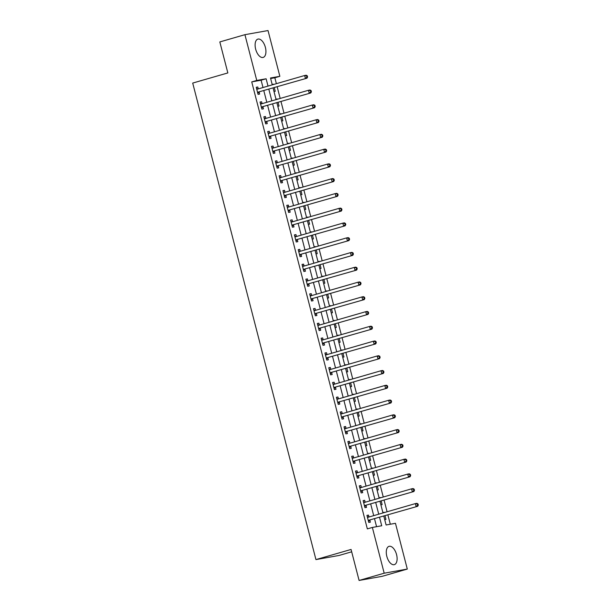 <?xml version="1.0" encoding="UTF-8"?>
<svg xmlns="http://www.w3.org/2000/svg" width="611" height="611" viewBox="0 0 611 611"><rect width="100%" height="100%" fill="white"/><g stroke="black" fill="none" stroke-linecap="round" stroke-linejoin="round"><path stroke-width="0.92" d="M386.824 556.361A9.524 4.926 -106.1 0 1 389.054 546.341A9.524 4.926 -106.1 0 1 396.57 554.62A9.524 4.926 -106.1 0 1 394.339 564.64A9.524 4.926 -106.1 0 1 386.824 556.361M255.65 49.132A9.524 4.926 -106.1 0 1 257.88 39.112A9.524 4.926 -106.1 0 1 265.388 47.391A9.524 4.926 -106.1 0 1 263.165 57.419A9.524 4.926 -106.1 0 1 255.65 49.132M351.684 551.809L339.044 555.46L315.94 559.592L192.702 83.073L227.842 72.93L219.823 41.93L244.919 34.682L268.023 30.55L279.861 76.314L270.497 77.987L272.269 84.86M276.371 83.676L274.843 77.765L279.861 76.314M390.307 524.23L387.893 514.89M387.084 511.774L384.075 500.126M383.265 497.018L380.256 485.363M379.454 482.255L376.437 470.6M375.635 467.491L372.618 455.837M371.816 452.728L368.8 441.081M367.998 437.965L364.981 426.318M364.179 423.202L361.17 411.554M360.36 408.438L357.351 396.791M356.541 393.683L353.532 382.028M352.723 378.919L349.713 367.264M348.912 364.156L345.895 352.509M345.093 349.393L342.076 337.746M341.274 334.629L338.257 322.982M337.455 319.866L334.438 308.219M333.637 305.11L330.627 293.456M329.818 290.347L326.809 278.692M325.999 275.584L322.99 263.929M322.18 260.821L319.171 249.173M318.369 246.057L315.352 234.41M314.55 231.294L311.534 219.647M310.732 216.531L307.715 204.884M306.913 201.775L303.904 190.12M303.094 187.012L300.085 175.357M299.275 172.249L296.266 160.594M295.457 157.485L292.448 145.838M291.646 142.722L288.629 131.075M287.827 127.959L284.81 116.311M284.008 113.195L280.991 101.548M280.189 98.44L277.173 86.785M383.792 516.074L386.099 524.986L395.462 523.306L407.3 569.07L384.189 573.202L372.359 527.446L381.722 525.765L379.538 517.303M384.189 573.202L359.092 580.45L382.203 576.318L407.3 569.07M274.843 77.765L270.627 78.514M272.155 84.417L273.484 84.509M273.988 91.505L275.233 91.283L274.286 87.617M275.973 99.181L277.302 99.272M277.806 106.268L279.051 106.047L278.104 102.381M279.792 113.944L281.121 114.036M281.625 121.031L282.87 120.81L281.923 117.144M283.611 128.707L284.94 128.791M285.444 135.795L286.689 135.566L285.742 131.907M287.43 143.47L288.751 143.554M289.263 150.55L290.508 150.329L289.561 146.671M291.248 158.234L292.57 158.318M293.081 165.314L294.326 165.092L293.379 161.434M295.067 172.989L296.388 173.081M296.9 180.077L298.145 179.855L297.198 176.189M298.878 187.753L300.207 187.844M300.711 194.84L301.956 194.619L301.009 190.953M302.697 202.516L304.026 202.608M304.53 209.604L305.775 209.382L304.828 205.716M306.516 217.279L307.845 217.371M308.349 224.367L309.594 224.145L308.647 220.479M310.335 232.043L311.663 232.127M312.168 239.13L313.412 238.901L312.465 235.243M314.153 246.806L315.482 246.89M315.986 253.886L317.231 253.664L316.284 250.006M317.972 261.561L319.293 261.653M319.805 268.649L321.05 268.428L320.103 264.769M321.791 276.325L323.112 276.416M323.624 283.412L324.869 283.191L323.922 279.525M325.61 291.088L326.931 291.18M327.435 298.176L328.687 297.954L327.733 294.288M329.421 305.851L330.75 305.943M331.254 312.939L332.499 312.717L331.552 309.051M333.239 320.615L334.568 320.706M335.072 327.702L336.317 327.481L335.37 323.815M337.058 335.378L338.387 335.462M338.891 342.466L340.136 342.236L339.189 338.578M340.877 350.141L342.206 350.225M342.71 357.221L343.955 357L343.008 353.341M344.696 364.897L346.017 364.988M346.529 371.984L347.774 371.763L346.827 368.105M348.514 379.66L349.836 379.752M350.347 386.748L351.592 386.526L350.645 382.86M352.333 394.423L353.654 394.515M354.166 401.511L355.411 401.29L354.464 397.624M356.144 409.187L357.473 409.278M357.977 416.274L359.222 416.053L358.275 412.387M359.963 423.95L361.292 424.034M361.796 431.038L363.041 430.808L362.094 427.15M363.782 438.713L365.111 438.797M365.615 445.793L366.86 445.572L365.913 441.913M367.601 453.477L368.929 453.561M369.434 460.557L370.678 460.335L369.731 456.677M371.419 468.232L372.748 468.324M373.252 475.32L374.497 475.098L373.55 471.432M375.238 482.995L376.559 483.087M377.071 490.083L378.316 489.862L377.369 486.196M379.057 497.759L380.378 497.85M380.89 504.846L382.135 504.625L381.188 500.959M382.876 512.522L384.197 512.614M384.709 519.61L385.953 519.388L385.006 515.722M262.997 87.533L261.103 80.217L251.732 81.897L367.341 528.889L372.359 527.446M376.567 526.69L374.512 518.747M373.711 515.638L370.694 503.991M369.892 500.875L366.883 489.228M366.073 486.112L363.064 474.464M362.254 471.348L359.245 459.701M358.436 456.593L355.426 444.938M354.624 441.829L351.608 430.175M350.806 427.066L347.789 415.411M346.987 412.303L343.97 400.656M343.168 397.54L340.159 385.892M339.349 382.776L336.34 371.129M335.531 368.013L332.521 356.366M331.712 353.257L328.703 341.602M327.901 338.494L324.884 326.839M324.082 323.731L321.065 312.084M320.263 308.967L317.246 297.32M316.445 294.204L313.428 282.557M312.626 279.441L309.617 267.794M308.807 264.685L305.798 253.03M304.988 249.922L301.979 238.267M301.17 235.159L298.16 223.504M297.358 220.395L294.342 208.748M293.54 205.632L290.523 193.985M289.721 190.869L286.704 179.222M285.902 176.105L282.885 164.458M282.083 161.35L279.074 149.695M278.265 146.587L275.255 134.932M274.446 131.823L271.437 120.168M270.627 117.06L267.618 105.413M266.816 102.297L263.799 90.649M258.285 88.893L257.789 86.991L256.23 87.266L258.063 94.354L259.622 94.071L259.125 92.154M262.104 103.656L261.607 101.754L260.049 102.029L261.882 109.117L263.44 108.834L262.944 106.917M265.922 118.419L265.426 116.51L263.868 116.793L265.693 123.88L267.259 123.598L266.763 121.681M268.038 132.915L269.711 133.19L269.245 131.273L267.679 131.556L269.512 138.644L271.078 138.361L270.581 136.436M271.849 147.679L273.522 147.954L273.064 146.037L271.498 146.319L273.331 153.399L274.897 153.124L274.4 151.2M275.668 162.442L277.341 162.717L276.882 160.8L275.317 161.083L277.15 168.162L278.715 167.888L278.211 165.963M281.19 177.473L280.693 175.563L279.135 175.838L280.968 182.926L282.526 182.651L282.03 180.726M283.305 191.961L284.978 192.236L284.512 190.327L282.954 190.601L284.787 197.689L286.345 197.406L285.849 195.489M288.827 206.992L288.331 205.09L286.773 205.365L288.606 212.452L290.164 212.17L289.667 210.253M290.943 221.488L292.616 221.762L292.15 219.845L290.592 220.128L292.425 227.216L293.983 226.933L293.486 225.016M294.762 236.251L296.434 236.526L295.968 234.609L294.41 234.891L296.236 241.979L297.801 241.696L297.305 239.772M298.573 251.014L300.253 251.289L299.787 249.372L298.221 249.655L300.054 256.735L301.62 256.46L301.124 254.535M304.095 266.045L303.606 264.135L302.04 264.41L303.873 271.498L305.439 271.223L304.942 269.298M307.913 280.8L307.425 278.899L305.859 279.174L307.692 286.261L309.25 285.986L308.754 284.062M311.732 295.564L311.236 293.662L309.678 293.937L311.511 301.024L313.069 300.742L312.572 298.825M315.551 310.327L315.055 308.418L313.496 308.7L315.329 315.788L316.888 315.505L316.391 313.588M319.37 325.09L318.873 323.181L317.315 323.463L319.148 330.551L320.706 330.268L320.21 328.351M323.188 339.853L322.692 337.944L321.134 338.227L322.967 345.307L324.525 345.032L324.029 343.107M327 354.617L326.511 352.707L324.945 352.99L326.778 360.07L328.344 359.795L327.847 357.87M330.818 369.38L330.33 367.471L328.764 367.746L330.597 374.833L332.163 374.558L331.666 372.634M334.637 384.136L334.148 382.234L332.583 382.509L334.416 389.597L335.981 389.314L335.477 387.397M338.456 398.899L337.959 396.997L336.401 397.272L338.234 404.36L339.792 404.077L339.296 402.16M342.275 413.662L341.778 411.753L340.22 412.035L342.053 419.123L343.611 418.841L343.115 416.923M346.093 428.426L345.597 426.516L344.039 426.799L345.872 433.886L347.43 433.604L346.933 431.679M349.912 443.189L349.416 441.279L347.858 441.562L349.691 448.642L351.249 448.367L350.752 446.442M353.731 457.952L353.234 456.043L351.676 456.318L353.502 463.405L355.067 463.13L354.571 461.206M357.542 472.708L357.053 470.806L355.487 471.081L357.32 478.169L358.886 477.894L358.39 475.969M361.361 487.471L360.872 485.569L359.306 485.844L361.139 492.932L362.705 492.649L362.208 490.732M365.179 502.234L364.691 500.325L363.125 500.608L364.958 507.695L366.524 507.413L366.02 505.496M368.998 516.998L368.502 515.088L366.944 515.371L368.777 522.458L370.335 522.176L369.838 520.259M359.092 580.45L351.073 549.449L315.94 559.592M251.732 81.897L256.757 80.446L244.919 34.682M268.015 86.09L266.121 78.773L256.757 80.446M378.728 514.187L375.719 502.54M374.91 499.424L371.9 487.777M371.091 484.668L368.082 473.013M367.28 469.905L364.263 458.25M363.461 455.142L360.444 443.487M359.642 440.378L356.625 428.731M355.823 425.615L352.807 413.968M352.005 410.852L348.996 399.204M348.186 396.088L345.177 384.441M344.367 381.333L341.358 369.678M340.556 366.569L337.539 354.915M336.737 351.806L333.721 340.151M332.919 337.043L329.902 325.396M329.1 322.28L326.083 310.632M325.281 307.516L322.272 295.869M321.462 292.753L318.453 281.106M317.644 277.997L314.634 266.343M313.825 263.234L310.816 251.579M310.014 248.471L306.997 236.824M306.195 233.708L303.178 222.06M302.376 218.944L299.359 207.297M298.558 204.181L295.541 192.534M294.739 189.425L291.73 177.77M290.92 174.662L287.911 163.007M287.101 159.899L284.092 148.244M283.283 145.135L280.273 133.488M279.471 130.372L276.455 118.725M275.653 115.609L272.636 103.962M271.834 100.846L268.817 89.198M273.079 87.969L276.088 99.624M276.89 102.732L279.907 114.379M280.709 117.495L283.725 129.142M284.527 132.259L287.544 143.906M288.346 147.022L291.363 158.669M292.165 161.778L295.174 173.432M295.984 176.541L298.993 188.196M299.802 191.304L302.812 202.959M303.621 206.067L306.63 217.715M307.432 220.831L310.449 232.478M311.251 235.594L314.268 247.241M315.07 250.357L318.087 262.004M318.889 265.113L321.905 276.768M322.707 279.876L325.716 291.531M326.526 294.639L329.535 306.287M330.345 309.403L333.354 321.05M334.164 324.166L337.173 335.813M337.975 338.929L340.991 350.577M341.793 353.685L344.81 365.34M345.612 368.448L348.629 380.103M349.431 383.212L352.44 394.866M353.25 397.975L356.259 409.622M357.068 412.738L360.078 424.385M360.887 427.501L363.896 439.149M364.698 442.265L367.715 453.912M368.517 457.02L371.534 468.675M372.336 471.784L375.353 483.438M376.155 486.547L379.171 498.202M379.973 501.31L382.982 512.957M261.103 80.217L266.121 78.773M256.269 87.426L257.789 86.991M272.193 84.547L273.4 84.196M382.906 512.652L384.12 512.301M379.087 497.889L380.302 497.537M375.269 483.125L376.483 482.774M371.45 468.362L372.664 468.011M367.631 453.599L368.845 453.247M363.82 438.835L365.027 438.492M360.001 424.072L361.208 423.728M356.182 409.317L357.397 408.965M352.364 394.553L353.578 394.202M348.545 379.79L349.759 379.439M344.726 365.027L345.941 364.675M340.907 350.263L342.122 349.912M337.089 335.5L338.303 335.156M333.278 320.744L334.484 320.393M329.459 305.981L330.666 305.63M325.64 291.218L326.854 290.867M321.821 276.455L323.036 276.103M318.003 261.691L319.217 261.34M314.184 246.928L315.398 246.577M310.365 232.165L311.579 231.821M306.554 217.409L307.761 217.058M302.735 202.646L303.942 202.294M298.916 187.883L300.123 187.531M295.098 173.119L296.312 172.768M291.279 158.356L292.493 158.005M287.46 143.593L288.675 143.249M283.641 128.837L284.856 128.486M279.823 114.074L281.037 113.722M276.012 99.31L277.218 98.959M260.087 102.19L261.607 101.754M263.906 116.953L265.426 116.51M267.725 131.716L269.245 131.273M271.544 146.48L273.064 146.037M275.362 161.235L276.882 160.8M279.174 175.999L280.693 175.563M282.992 190.762L284.512 190.327M286.811 205.525L288.331 205.09M290.63 220.288L292.15 219.845M294.449 235.052L295.968 234.609M298.267 249.815L299.787 249.372M302.086 264.571L303.606 264.135M305.905 279.334L307.425 278.899M309.716 294.097L311.236 293.662M313.535 308.861L315.055 308.418M317.353 323.624L318.873 323.181M321.172 338.387L322.692 337.944M324.991 353.143L326.511 352.707M328.81 367.906L330.33 367.471M332.628 382.669L334.148 382.234M336.44 397.433L337.959 396.997M340.258 412.196L341.778 411.753M344.077 426.959L345.597 426.516M347.896 441.722L349.416 441.279M351.715 456.478L353.234 456.043M355.533 471.241L357.053 470.806M359.352 486.005L360.872 485.569M363.171 500.768L364.691 500.325M366.982 515.531L368.502 515.088M258.033 92.139L306.974 78.185L258.033 92.139A1.222 1.046 -100.1 0 0 257.674 92.337L257.567 92.437M306.959 77.116L305.416 78.46L304.652 75.512L306.21 75.229L307.28 75.825L306.653 75.94L306.959 77.116L307.585 77.009L307.28 75.825M256.727 89.191L256.872 89.214A1.222 1.046 -100.1 0 0 257.269 89.191L304.652 75.512L306.653 75.94M259.591 91.864A1.222 1.046 -100.1 0 0 259.24 92.055L257.789 93.315M256.582 88.626L258.254 88.908M306.974 78.185L307.585 77.009M261.844 106.902L310.793 92.948L261.844 106.902A1.222 1.046 -100.1 0 0 261.493 107.101L261.386 107.192M310.778 91.879L309.235 93.223L308.471 90.275L310.029 89.993L311.098 90.588L310.472 90.695L310.778 91.879L311.404 91.765L311.098 90.588M260.546 103.954L260.683 103.977A1.222 1.046 -100.1 0 0 261.08 103.954L308.471 90.275L310.472 90.695M263.41 106.627A1.222 1.046 -100.1 0 0 263.058 106.818L261.607 108.071M260.401 103.389L262.073 103.664M310.793 92.948L311.404 91.765M265.663 121.665L314.612 107.712L265.663 121.665A1.222 1.046 -100.1 0 0 265.311 121.864L265.197 121.956M314.596 106.642L313.053 107.987L312.29 105.039L313.848 104.756L314.917 105.352L314.291 105.459L314.596 106.642L315.223 106.528L314.917 105.352M264.364 118.717L264.502 118.74A1.222 1.046 -100.1 0 0 264.899 118.717L312.29 105.039L314.291 105.459M267.228 121.39A1.222 1.046 -100.1 0 0 266.87 121.581L265.426 122.834M264.219 118.152L265.892 118.427M314.612 107.712L315.223 106.528M269.482 136.429L318.43 122.467L269.482 136.429A1.222 1.046 -100.1 0 0 269.13 136.62L269.016 136.719M318.415 121.406L316.865 122.75L316.101 119.794L317.667 119.519L318.728 120.107L318.11 120.222L318.415 121.406L319.034 121.291L318.728 120.107M268.176 133.473L268.321 133.496A1.222 1.046 -100.1 0 0 268.718 133.473L316.101 119.794L318.11 120.222M271.047 136.146A1.222 1.046 -100.1 0 0 270.688 136.345L269.245 137.597M318.43 122.467L319.034 121.291M273.3 151.192L322.249 137.231L273.3 151.192A1.222 1.046 -100.1 0 0 272.949 151.383L272.834 151.482M322.234 136.169L320.683 137.513L319.92 134.557L321.485 134.283L322.547 134.871L321.928 134.985L322.234 136.169L322.852 136.054L322.547 134.871M271.994 148.236L272.139 148.259A1.222 1.046 -100.1 0 0 272.537 148.236L319.92 134.557L321.928 134.985M274.858 150.909A1.222 1.046 -100.1 0 0 274.507 151.108L273.064 152.36M322.249 137.231L322.852 136.054M277.119 165.955L326.068 151.994L277.119 165.955A1.222 1.046 -100.1 0 0 276.768 166.146L276.653 166.245M326.045 150.925L324.502 152.276L323.738 149.321L325.304 149.046L326.366 149.634L325.739 149.748L326.045 150.925L326.671 150.818L326.366 149.634M275.813 163L275.958 163.022A1.222 1.046 -100.1 0 0 276.355 163L323.738 149.321L325.739 149.748M278.677 165.673A1.222 1.046 -100.1 0 0 278.326 165.871L276.882 167.124M326.068 151.994L326.671 150.818M280.938 180.719L329.879 166.757L280.938 180.719A1.222 1.046 -100.1 0 0 280.586 180.909L280.472 181.009M329.864 165.688L328.321 167.04L327.557 164.084L329.115 163.801L330.184 164.397L329.558 164.512L329.864 165.688L330.49 165.581L330.184 164.397M279.632 177.763L279.777 177.786A1.222 1.046 -100.1 0 0 280.174 177.763L327.557 164.084L329.558 164.512M282.496 180.436A1.222 1.046 -100.1 0 0 282.145 180.627L280.701 181.887M279.487 177.205L281.159 177.48M329.879 166.757L330.49 165.581M284.757 195.474L333.698 181.52L284.757 195.474A1.222 1.046 -100.1 0 0 284.398 195.673L284.291 195.764M333.682 180.451L332.14 181.795L331.376 178.847L332.934 178.565L334.003 179.16L333.377 179.267L333.682 180.451L334.309 180.337L334.003 179.16M283.451 192.526L283.596 192.549A1.222 1.046 -100.1 0 0 283.993 192.526L331.376 178.847L333.377 179.267M286.315 195.199A1.222 1.046 -100.1 0 0 285.963 195.39L284.52 196.65M333.698 181.52L334.309 180.337M288.568 210.237L337.516 196.284L288.568 210.237A1.222 1.046 -100.1 0 0 288.216 210.436L288.109 210.528M337.501 195.215L335.958 196.559L335.195 193.611L336.753 193.328L337.822 193.924L337.196 194.031L337.501 195.215L338.127 195.1L337.822 193.924M287.269 207.289L287.414 207.312A1.222 1.046 -100.1 0 0 287.804 207.289L335.195 193.611L337.196 194.031M290.133 209.963A1.222 1.046 -100.1 0 0 289.782 210.153L288.331 211.406M287.124 206.724L288.797 206.999M337.516 196.284L338.127 195.1M292.386 225.001L341.335 211.047L292.386 225.001A1.222 1.046 -100.1 0 0 292.035 225.192L291.928 225.291M341.32 209.978L339.777 211.322L339.013 208.374L340.571 208.091L341.641 208.687L341.014 208.794L341.32 209.978L341.946 209.863L341.641 208.687M291.088 222.045L291.226 222.076A1.222 1.046 -100.1 0 0 291.623 222.053L339.013 208.374L341.014 208.794M293.952 224.726A1.222 1.046 -100.1 0 0 293.601 224.917L292.15 226.169M341.335 211.047L341.946 209.863M296.205 239.764L345.154 225.803L296.205 239.764A1.222 1.046 -100.1 0 0 295.854 239.955L295.739 240.054M345.139 224.741L343.596 226.085L342.832 223.13L344.39 222.855L345.459 223.443L344.833 223.557L345.139 224.741L345.765 224.627L345.459 223.443M294.907 236.808L295.044 236.831A1.222 1.046 -100.1 0 0 295.441 236.808L342.832 223.13L344.833 223.557M297.771 239.481A1.222 1.046 -100.1 0 0 297.412 239.68L295.968 240.933M345.154 225.803L345.765 224.627M300.024 254.527L348.973 240.566L300.024 254.527A1.222 1.046 -100.1 0 0 299.673 254.718L299.558 254.818M348.957 239.504L347.407 240.849L346.643 237.893L348.209 237.618L349.271 238.206L348.652 238.321L348.957 239.504L349.576 239.39L349.271 238.206M298.718 251.572L298.863 251.595A1.222 1.046 -100.1 0 0 299.26 251.572L346.643 237.893L348.652 238.321M301.582 254.245A1.222 1.046 -100.1 0 0 301.231 254.443L299.787 255.696M348.973 240.566L349.576 239.39M303.843 269.291L352.791 255.329L303.843 269.291A1.222 1.046 -100.1 0 0 303.491 269.482L303.377 269.581M352.768 254.26L351.226 255.612L350.462 252.656L352.028 252.381L353.089 252.969L352.463 253.084L352.768 254.26L353.395 254.153L353.089 252.969M302.537 266.335L302.682 266.358A1.222 1.046 -100.1 0 0 303.079 266.335L350.462 252.656L352.463 253.084M305.401 269.008A1.222 1.046 -100.1 0 0 305.049 269.199L303.606 270.459M302.392 265.777L304.064 266.052M352.791 255.329L353.395 254.153M307.661 284.054L356.61 270.093L307.661 284.054A1.222 1.046 -100.1 0 0 307.31 284.245L307.196 284.344M356.587 269.023L355.044 270.368L354.281 267.419L355.846 267.137L356.908 267.733L356.282 267.847L356.587 269.023L357.214 268.916L356.908 267.733M306.355 281.098L306.501 281.121A1.222 1.046 -100.1 0 0 306.898 281.098L354.281 267.419L356.282 267.847M309.219 283.771A1.222 1.046 -100.1 0 0 308.868 283.962L307.425 285.222M306.21 280.541L307.883 280.816M356.61 270.093L357.214 268.916M311.48 298.81L360.421 284.856L311.48 298.81A1.222 1.046 -100.1 0 0 311.121 299.008L311.014 299.1M360.406 283.787L358.863 285.131L358.099 282.183L359.658 281.9L360.727 282.496L360.1 282.603L360.406 283.787L361.032 283.672L360.727 282.496M310.174 295.861L310.319 295.884A1.222 1.046 -100.1 0 0 310.716 295.861L358.099 282.183L360.1 282.603M313.038 298.535A1.222 1.046 -100.1 0 0 312.687 298.726L311.243 299.978M310.029 295.296L311.702 295.571M360.421 284.856L361.032 283.672M315.299 313.573L364.24 299.619L315.299 313.573A1.222 1.046 -100.1 0 0 314.94 313.771L314.833 313.863M364.225 298.55L362.682 299.894L361.918 296.946L363.476 296.663L364.546 297.259L363.919 297.366L364.225 298.55L364.851 298.435L364.546 297.259M313.993 310.625L314.138 310.648A1.222 1.046 -100.1 0 0 314.535 310.625L361.918 296.946L363.919 297.366M316.857 313.298A1.222 1.046 -100.1 0 0 316.506 313.489L315.062 314.741M313.848 310.06L315.52 310.335M364.24 299.619L364.851 298.435M319.11 328.336L368.059 314.375L319.11 328.336A1.222 1.046 -100.1 0 0 318.759 328.527L318.652 328.626M368.043 313.313L366.501 314.657L365.737 311.702L367.295 311.427L368.364 312.022L367.738 312.129L368.043 313.313L368.67 313.199L368.364 312.022M317.812 325.38L317.949 325.403A1.222 1.046 -100.1 0 0 318.346 325.38L365.737 311.702L367.738 312.129M320.676 328.054A1.222 1.046 -100.1 0 0 320.324 328.252L318.873 329.505M317.667 324.823L319.339 325.098M368.059 314.375L368.67 313.199M322.929 343.099L371.878 329.138L322.929 343.099A1.222 1.046 -100.1 0 0 322.577 343.29L322.463 343.39M371.862 328.076L370.319 329.421L369.556 326.465L371.114 326.19L372.183 326.778L371.557 326.893L371.862 328.076L372.489 327.962L372.183 326.778M321.63 340.144L321.768 340.167A1.222 1.046 -100.1 0 0 322.165 340.144L369.556 326.465L371.557 326.893M324.494 342.817A1.222 1.046 -100.1 0 0 324.143 343.015L322.692 344.268M321.485 339.586L323.158 339.861M371.878 329.138L372.489 327.962M326.748 357.863L375.696 343.901L326.748 357.863A1.222 1.046 -100.1 0 0 326.396 358.054L326.282 358.153M375.681 342.832L374.131 344.184L373.374 341.228L374.933 340.953L375.994 341.541L375.375 341.656L375.681 342.832L376.3 342.725L375.994 341.541M325.449 354.907L325.587 354.93A1.222 1.046 -100.1 0 0 325.984 354.907L373.374 341.228L375.375 341.656M328.313 357.58A1.222 1.046 -100.1 0 0 327.954 357.779L326.511 359.031M325.304 354.349L326.977 354.624M375.696 343.901L376.3 342.725M330.566 372.626L379.515 358.665L330.566 372.626A1.222 1.046 -100.1 0 0 330.215 372.817L330.1 372.916M379.5 357.595L377.949 358.947L377.186 355.992L378.751 355.709L379.813 356.305L379.194 356.419L379.5 357.595L380.118 357.488L379.813 356.305M329.26 369.67L329.405 369.693A1.222 1.046 -100.1 0 0 329.803 369.67L377.186 355.992L379.194 356.419M332.124 372.343A1.222 1.046 -100.1 0 0 331.773 372.534L330.33 373.795M329.115 369.113L330.788 369.388M379.515 358.665L380.118 357.488M334.385 387.382L383.334 373.428L334.385 387.382A1.222 1.046 -100.1 0 0 334.034 387.58L333.919 387.672M383.311 372.359L381.768 373.703L381.004 370.755L382.57 370.472L383.632 371.068L383.005 371.183L383.311 372.359L383.937 372.252L383.632 371.068M333.079 384.434L333.224 384.456A1.222 1.046 -100.1 0 0 333.621 384.434L381.004 370.755L383.005 371.183M335.943 387.107A1.222 1.046 -100.1 0 0 335.592 387.298L334.148 388.558M332.934 383.868L334.607 384.151M383.334 373.428L383.937 372.252M338.204 402.145L387.153 388.191L338.204 402.145A1.222 1.046 -100.1 0 0 337.852 402.344L337.738 402.435M387.13 387.122L385.587 388.466L384.823 385.518L386.389 385.236L387.45 385.831L386.824 385.938L387.13 387.122L387.756 387.007L387.45 385.831M336.898 399.197L337.043 399.22A1.222 1.046 -100.1 0 0 337.44 399.197L384.823 385.518L386.824 385.938M339.762 401.87A1.222 1.046 -100.1 0 0 339.411 402.061L337.967 403.313M336.753 398.632L338.425 398.907M387.153 388.191L387.756 387.007M342.023 416.908L390.964 402.955L342.023 416.908A1.222 1.046 -100.1 0 0 341.664 417.099L341.557 417.198M390.948 401.885L389.406 403.229L388.642 400.281L390.2 399.999L391.269 400.595L390.643 400.701L390.948 401.885L391.575 401.771L391.269 400.595M340.717 413.953L340.862 413.983A1.222 1.046 -100.1 0 0 341.259 413.96L388.642 400.281L390.643 400.701M343.581 416.633A1.222 1.046 -100.1 0 0 343.229 416.824L341.786 418.077M340.571 413.395L342.244 413.67M390.964 402.955L391.575 401.771M345.834 431.672L394.782 417.71L345.834 431.672A1.222 1.046 -100.1 0 0 345.482 431.862L345.375 431.962M394.767 416.649L393.224 417.993L392.461 415.037L394.019 414.762L395.088 415.35L394.462 415.465L394.767 416.649L395.393 416.534L395.088 415.35M344.535 428.716L344.68 428.739A1.222 1.046 -100.1 0 0 345.078 428.716L392.461 415.037L394.462 415.465M347.399 431.389A1.222 1.046 -100.1 0 0 347.048 431.587L345.597 432.84M344.39 428.158L346.063 428.433M394.782 417.71L395.393 416.534M349.652 446.435L398.601 432.473L349.652 446.435A1.222 1.046 -100.1 0 0 349.301 446.626L349.194 446.725M398.586 431.412L397.043 432.756L396.279 429.8L397.837 429.525L398.907 430.113L398.28 430.228L398.586 431.412L399.212 431.297L398.907 430.113M348.354 443.479L348.491 443.502A1.222 1.046 -100.1 0 0 348.889 443.479L396.279 429.8L398.28 430.228M351.218 446.152A1.222 1.046 -100.1 0 0 350.867 446.351L349.416 447.603M348.209 442.922L349.882 443.196M398.601 432.473L399.212 431.297M353.471 461.198L402.42 447.237L353.471 461.198A1.222 1.046 -100.1 0 0 353.12 461.389L353.005 461.488M402.405 446.167L400.862 447.519L400.098 444.564L401.656 444.289L402.725 444.877L402.099 444.991L402.405 446.167L403.031 446.061L402.725 444.877M352.173 458.242L352.31 458.265A1.222 1.046 -100.1 0 0 352.707 458.242L400.098 444.564L402.099 444.991M355.037 460.915A1.222 1.046 -100.1 0 0 354.678 461.106L353.234 462.367M352.028 457.685L353.7 457.96M402.42 447.237L403.031 446.061M357.29 475.961L406.239 462L357.29 475.961A1.222 1.046 -100.1 0 0 356.939 476.152L356.824 476.252M406.223 460.931L404.673 462.283L403.909 459.327L405.475 459.044L406.536 459.64L405.918 459.755L406.223 460.931L406.842 460.824L406.536 459.64M355.984 473.006L356.129 473.029A1.222 1.046 -100.1 0 0 356.526 473.006L403.909 459.327L405.918 459.755M358.856 475.679A1.222 1.046 -100.1 0 0 358.497 475.87L357.053 477.13M355.846 472.448L357.519 472.723M406.239 462L406.842 460.824M361.109 490.717L410.057 476.763L361.109 490.717A1.222 1.046 -100.1 0 0 360.757 490.916L360.643 491.007M410.042 475.694L408.492 477.038L407.728 474.09L409.294 473.808L410.355 474.403L409.737 474.51L410.042 475.694L410.661 475.579L410.355 474.403M359.803 487.769L359.948 487.792A1.222 1.046 -100.1 0 0 360.345 487.769L407.728 474.09L409.737 474.51M362.667 490.442A1.222 1.046 -100.1 0 0 362.315 490.633L360.872 491.893M359.658 487.204L361.33 487.479M410.057 476.763L410.661 475.579M364.927 505.48L413.876 491.527L364.927 505.48A1.222 1.046 -100.1 0 0 364.576 505.679L364.462 505.771M413.853 490.457L412.31 491.802L411.547 488.853L413.112 488.571L414.174 489.167L413.548 489.274L413.853 490.457L414.479 490.343L414.174 489.167M363.621 502.532L363.766 502.555A1.222 1.046 -100.1 0 0 364.164 502.532L411.547 488.853L413.548 489.274M366.485 505.205A1.222 1.046 -100.1 0 0 366.134 505.396L364.691 506.649M363.476 501.967L365.149 502.242M413.876 491.527L414.479 490.343M368.746 520.244L417.687 506.29L368.746 520.244A1.222 1.046 -100.1 0 0 368.395 520.435L368.28 520.534M417.672 505.221L416.129 506.565L415.365 503.609L416.923 503.334L417.993 503.93L417.366 504.037L417.672 505.221L418.298 505.106L417.993 503.93M367.44 517.288L367.585 517.318A1.222 1.046 -100.1 0 0 367.982 517.296L415.365 503.609L417.366 504.037M370.304 519.969A1.222 1.046 -100.1 0 0 369.953 520.16L368.509 521.412M367.295 516.73L368.968 517.005M417.687 506.29L418.298 505.106M256.872 89.214L257.705 89.061M257.674 92.337L259.24 92.055M260.683 103.977L261.523 103.824M261.493 107.101L263.058 106.818M264.502 118.74L265.342 118.587M265.311 121.864L266.87 121.581M268.321 133.496L269.161 133.351M269.13 136.62L270.688 136.345M272.139 148.259L272.972 148.114M272.949 151.383L274.507 151.108M275.958 163.022L276.791 162.877M276.768 166.146L278.326 165.871M279.777 177.786L280.609 177.633M280.586 180.909L282.145 180.627M283.596 192.549L284.428 192.396M284.398 195.673L285.963 195.39M287.414 207.312L288.247 207.16M288.216 210.436L289.782 210.153M291.226 222.076L292.066 221.923M292.035 225.192L293.601 224.917M295.044 236.831L295.884 236.686M295.854 239.955L297.412 239.68M298.863 251.595L299.695 251.449M299.673 254.718L301.231 254.443M302.682 266.358L303.514 266.213M303.491 269.482L305.049 269.199M306.501 281.121L307.333 280.968M307.31 284.245L308.868 283.962M310.319 295.884L311.152 295.732M311.121 299.008L312.687 298.726M314.138 310.648L314.971 310.495M314.94 313.771L316.506 313.489M317.949 325.403L318.789 325.258M318.759 328.527L320.324 328.252M321.768 340.167L322.608 340.022M322.577 343.29L324.143 343.015M325.587 354.93L326.427 354.785M326.396 358.054L327.954 357.779M329.405 369.693L330.238 369.54M330.215 372.817L331.773 372.534M333.224 384.456L334.057 384.304M334.034 387.58L335.592 387.298M337.043 399.22L337.875 399.067M337.852 402.344L339.411 402.061M340.862 413.983L341.694 413.83M341.664 417.099L343.229 416.824M344.68 428.739L345.513 428.594M345.482 431.862L347.048 431.587M348.491 443.502L349.332 443.357M349.301 446.626L350.867 446.351M352.31 458.265L353.15 458.12M353.12 461.389L354.678 461.106M356.129 473.029L356.969 472.876M356.939 476.152L358.497 475.87M359.948 487.792L360.78 487.639M360.757 490.916L362.315 490.633M363.766 502.555L364.599 502.402M364.576 505.679L366.134 505.396M367.585 517.318L368.418 517.166M368.395 520.435L369.953 520.16"/></g></svg>

